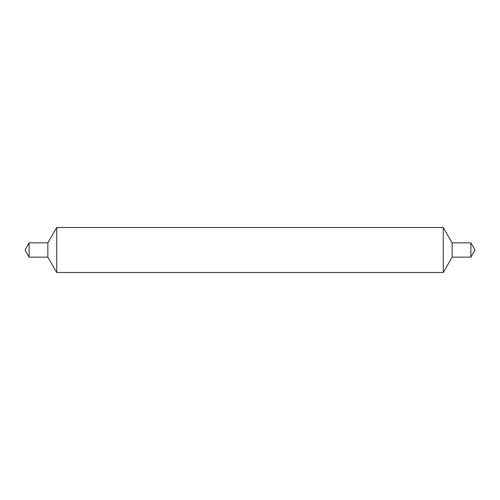 <?xml version="1.0" encoding="UTF-8"?>
<svg xmlns="http://www.w3.org/2000/svg" width="500" height="500" viewBox="0 0 500 500"><rect width="100%" height="100%" fill="white"/><g stroke="black" fill="none" stroke-linecap="round" stroke-linejoin="round"><path stroke-width="0.75" d="M470.875 257.144L470.875 242.856L475 250L470.875 257.144L452.144 257.144L443.275 272.5L443.275 227.5L56.725 227.5L56.725 250L56.725 227.5L47.856 242.856L29.125 242.856L29.125 257.144L47.856 257.144L47.856 242.856M47.856 257.144L56.725 272.5L56.725 250L56.725 272.5L443.275 272.5L443.275 227.5L452.144 242.856L452.144 257.144M470.875 242.856L452.144 242.856M29.125 242.856L25 250L29.125 257.144"/></g></svg>
